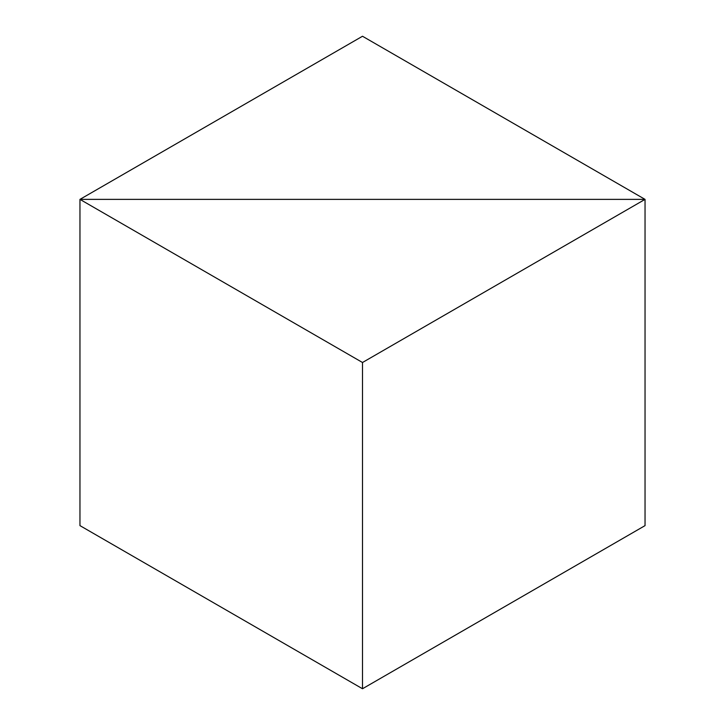 <?xml version="1.0" encoding="UTF-8"?>
<svg xmlns="http://www.w3.org/2000/svg" width="725" height="725" viewBox="0 0 725 725"><rect width="100%" height="100%" fill="white"/><g stroke="black" fill="none" stroke-linecap="round" stroke-linejoin="round"><path stroke-width="1.09" d="M79.958 525.625L79.958 199.375L362.5 362.5L645.042 199.375L79.958 199.375L79.958 525.625L362.5 688.75L645.042 525.625L645.042 199.375L362.5 36.25L79.958 199.375L645.042 199.375L645.042 525.625M362.5 362.5L362.5 688.75"/></g></svg>
